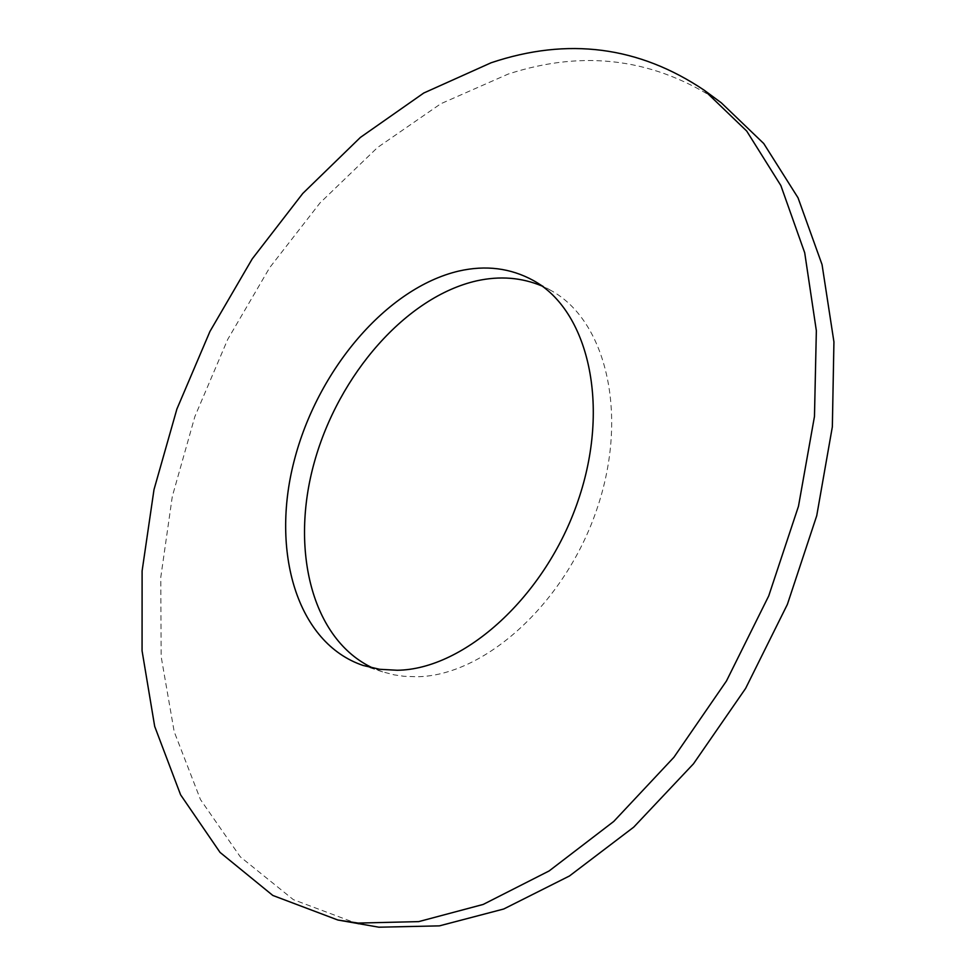 <?xml version="1.0" encoding="UTF-8"?>
<svg xmlns="http://www.w3.org/2000/svg" width="976" height="976" viewBox="0 0 976 976"><rect width="100%" height="100%" fill="white"/><g stroke="black" fill="none" stroke-linecap="round" stroke-linejoin="round"><path stroke-width="0.73" stroke-dasharray="4.88 3.66" d="M541.814 285.944L551.037 290.519C606.011 320.384 629.325 414.641 596.812 509.399C564.738 604.242 483.779 676.173 416.813 676.734L404.149 676.307L394.365 674.892L382.629 671.854L373.027 668.121M358.546 924.126L293.361 899.652L240.303 856.843L200.483 799.588L174.192 731.683L161.15 656.567L160.784 577.28L172.301 496.479L194.883 416.52L227.64 339.55L269.681 267.656L320.018 202.923L377.517 147.51L440.798 103.749L508.106 74.103C584.673 49.081 655.726 58.645 721.288 102.809M382.629 671.854L363.084 665.449M551.037 290.519L533.152 280.393"/><path stroke-width="1.46" d="M397.244 670.256L379.652 669.292L363.084 665.449C296.667 643.013 270.669 551.257 294.13 460.94C317.261 370.465 386.301 287.957 458.952 271.023C485.816 264.947 510.558 268.071 533.152 280.393C588.016 310.161 611 405.077 578.048 500.81C545.547 596.617 464.186 669.475 397.244 670.256M373.027 668.121C311.49 639.622 289.896 549.012 314.418 461.941C338.721 374.723 406.053 296.826 476.788 280.82C499.846 275.757 521.526 277.465 541.814 285.944M704.306 90.28L721.288 102.809L763.744 143.533L798.039 197.811L822.048 264.594L833.931 341.893L832.345 426.841L816.729 515.731L787.388 604.376L745.603 688.434L693.472 763.818L633.729 827.136L569.459 875.984L503.738 908.998L439.407 925.87L378.871 927.2L337.855 920.014L272.829 895.456L220.039 852.402L180.584 794.781L154.696 726.425L142.069 650.809L142.106 570.972L154.001 489.598L176.9 409.029L209.95 331.437L252.223 258.896L302.743 193.492L360.388 137.421L423.767 93.013L491.135 62.757C567.764 37.051 638.816 46.226 704.306 90.28L746.701 131.052L780.873 185.574L804.712 252.784L816.351 330.705L814.472 416.447L798.478 506.263L768.722 595.921L726.473 680.967L673.904 757.291L613.758 821.438L549.146 870.934L483.193 904.435L418.728 921.612L358.168 923.076L337.855 920.014"/></g></svg>
